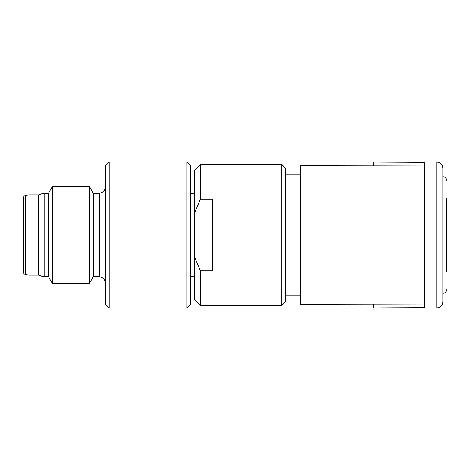<?xml version="1.0" encoding="UTF-8"?>
<svg xmlns="http://www.w3.org/2000/svg" width="470" height="470" viewBox="0 0 470 470"><rect width="100%" height="100%" fill="white"/><g stroke="black" fill="none" stroke-linecap="round" stroke-linejoin="round"><path stroke-width="0.7" d="M52.452 283.622L52.452 186.379L89.359 186.379L89.359 283.622L52.452 283.622L48.416 276.63L44.773 276.63L44.773 193.37L48.416 193.37L48.416 276.63M93.395 193.37L99.47 193.37L99.47 276.63L93.395 276.63L93.395 193.37L89.359 186.379M44.773 276.325L42.036 276.325L42.036 193.675L44.773 193.675M38.693 194.886L38.693 275.115L28.97 275.115L28.97 194.886L38.693 194.886L42.036 193.675M25.662 195.256L25.662 274.744L24.117 273.951L23.5 272.33L23.5 197.67L24.117 196.049L25.662 195.256L28.97 194.886M105.55 304.284L105.55 165.716L109.193 162.068L109.193 307.932L105.55 304.284M186.989 307.932L190.632 304.284L190.632 165.716L186.989 162.068L186.989 307.932L109.193 307.932M194.28 213.633L194.28 170.575L200.355 164.5L281.8 164.5L281.8 305.5L200.355 305.5L200.355 270.726L194.28 256.367L194.28 213.633L200.349 199.286M200.355 305.5L194.28 299.425L194.28 256.367M200.349 270.714L212.511 270.726L212.511 199.274L200.355 199.274L200.355 164.5M281.8 164.5L285.443 168.148L285.443 301.852L281.8 305.5M424.622 304.02L300.636 304.284L300.636 165.716L424.622 165.981M442.852 235L442.852 301.852C442.423 305.612 440.402 307.639 436.777 307.932L436.777 162.068C440.402 162.362 442.423 164.388 442.852 168.148L442.852 235M373.568 304.284L373.568 307.932L424.622 307.68L424.622 162.32L373.568 162.068L373.568 165.716M446.5 198.534L446.5 271.466M93.395 276.63L89.359 283.622M48.416 193.37L52.452 186.379M25.662 274.744L28.97 275.115M38.693 275.115L42.036 276.325M99.47 193.37L103.77 191.59L105.55 187.289M99.47 276.63L103.77 278.41L105.55 282.711M186.989 162.068L109.193 162.068M194.28 276.325L190.632 276.325M194.28 193.675L190.632 193.675M285.443 295.777L300.636 295.777M285.443 174.223L300.636 174.223M373.568 307.932L436.777 307.932M373.568 162.068L436.777 162.068M442.852 293.345C445.049 293.151 446.265 291.935 446.5 289.696M442.852 176.655C445.049 176.849 446.265 178.065 446.5 180.304"/></g></svg>
